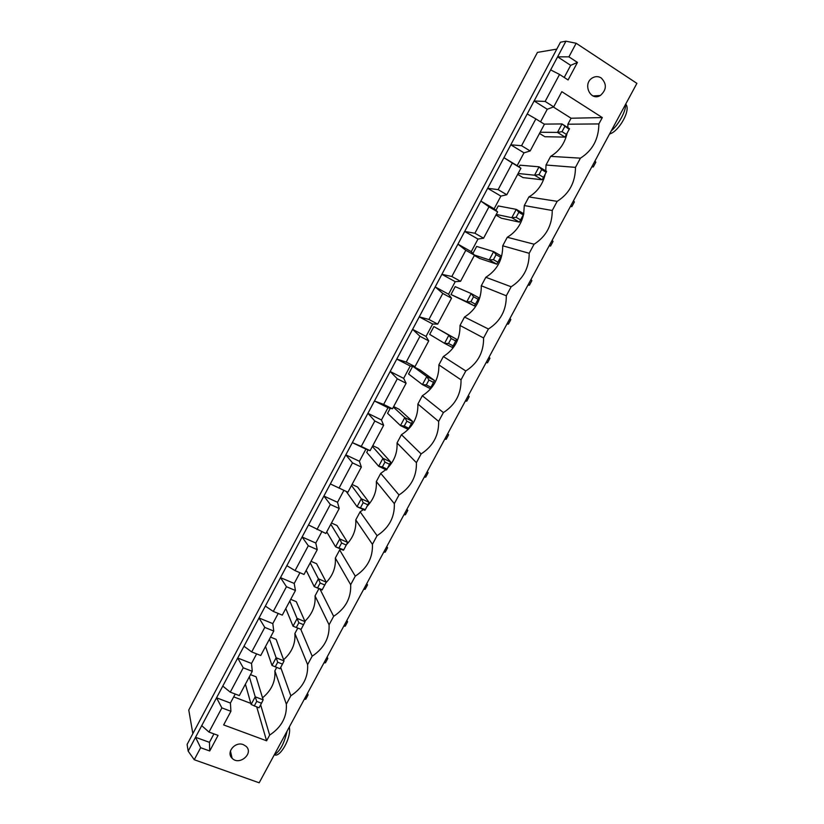 <?xml version="1.0" encoding="UTF-8"?>
<svg xmlns="http://www.w3.org/2000/svg" width="824" height="824" viewBox="0 0 824 824"><rect width="100%" height="100%" fill="white"/><g stroke="black" fill="none" stroke-linecap="round" stroke-linejoin="round"><path stroke-width="1.24" d="M192.847 733.648L188.768 710.031L537.444 52.396L556.797 49.11M188.171 751.138L194.248 759.728L259.179 782.8L636.901 83.368L576.161 43.26L565.923 41.2L560.475 42.199L187.1 744.453L188.171 751.138L195.535 737.284L200.644 747.718L209.729 750.983L218.051 735.389L208.987 732.072L221.872 707.898L230.926 711.297L223.644 724.924L266.595 740.797L269.664 735.09C281.52 727.19 287.082 716.88 286.33 704.159L290.841 695.775C302.717 687.896 308.31 677.513 307.62 664.618L312.172 656.182C324.059 648.323 329.693 637.858 329.064 624.808L333.648 616.311C345.565 608.462 351.23 597.925 350.674 584.71L355.278 576.141C367.216 568.323 372.932 557.714 372.427 544.324L377.073 535.693C389.021 527.885 394.778 517.204 394.336 503.639L399.012 494.956C410.98 487.169 416.779 476.406 416.408 462.666L421.116 453.921C433.105 446.155 438.945 435.309 438.636 421.404L443.384 412.587C455.384 404.841 461.265 393.923 461.028 379.833L465.807 370.954C477.827 363.229 483.75 352.229 483.585 337.964L488.405 329.013C500.436 321.308 506.41 310.226 506.307 295.785L511.158 286.773C523.209 279.089 529.224 267.924 529.193 253.287L534.076 244.213C546.158 236.55 552.214 225.302 552.245 210.491L557.168 201.344C569.26 193.702 575.368 182.372 575.482 167.365L580.436 158.157C592.549 150.535 598.688 139.122 598.873 123.93L602.303 117.575L561.824 91.68L553.718 106.862L547.249 109.262L540.534 121.839M553.718 106.862L545.148 101.445L559.548 74.448L568.086 79.959L577.449 62.418L568.921 56.846L576.161 43.26M194.248 759.728L200.644 747.718M213.952 733.885L209.44 742.331L195.535 737.284L565.923 41.2M568.921 56.846L557.611 56.835L570.682 65.343L564.213 77.456M209.44 742.331L209.729 750.983M577.449 62.418L570.682 65.343M208.987 732.072L201.726 725.656M235.211 694.035L230.411 703.037L216.547 697.804L221.872 707.898M550.648 69.906L559.548 74.448M230.411 703.037L230.926 711.297M545.148 101.445L534.117 100.981L547.249 109.262M256.635 653.885L251.526 663.454L252.268 671.323L239.31 695.59L230.267 692.15L222.779 686.083M278.213 613.447L272.796 623.603L273.774 631.06L260.724 655.502L251.711 651.928L243.986 646.232M299.946 572.721L294.219 583.454L295.435 590.499L282.282 615.126L273.3 611.429L265.349 606.093M321.834 531.696L315.788 543.026L317.25 549.659L304.005 574.462L295.054 570.62L286.855 565.666M343.886 490.373L337.521 502.3L339.22 508.511L325.882 533.489L308.526 524.95M523.992 152.842L510.798 144.808L521.561 145.704L535.847 118.903L544.417 124.259L530.162 150.967L523.992 152.842L517.153 165.655L520.933 168.24L506.781 194.742L500.899 196.112L494.122 208.822L497.624 211.881L483.585 238.188L477.992 239.053L471.256 251.67L474.49 255.203L460.554 281.314L455.239 281.684L448.555 294.209L451.531 298.206L437.688 324.12L432.662 324.007L426.029 336.439L428.738 340.889L414.997 366.618L410.249 366.011L403.657 378.36L406.108 383.253L392.471 408.797L387.991 407.715L381.45 419.972L383.644 425.318L370.11 450.666L365.897 449.121L359.408 461.286L361.355 467.064L347.913 492.227L330.352 483.935M233.697 696.888L250.826 703.387M266.595 740.797L256.738 706.951M269.664 735.09L260.621 704.839M602.303 117.575L571.084 118.234L553.337 107.007M262.526 697.794C271.539 690.388 275.649 681.396 274.866 670.849L276.689 667.44M286.33 704.159L274.866 670.849M598.873 123.93L567.891 124.197L571.084 118.234M290.841 695.775L280.706 667.399M580.436 158.157L550.648 156.364C559.084 151.338 564.543 143.757 567.015 133.622M567.849 127.617L567.891 124.197M283.611 659.705C291.871 652.361 295.631 643.626 294.889 633.491L297.773 628.125M307.62 664.618L294.889 633.491M575.482 167.365L546.013 165.016L550.648 156.364M312.172 656.182L300.791 629.361M557.168 201.344L528.895 196.946C537.32 191.91 542.748 184.37 545.179 174.328M545.776 170.887L546.013 165.016M304.88 621.224C312.358 613.983 315.736 605.537 315.046 595.896L318.929 588.635M329.064 624.808L315.046 595.896M552.245 210.491L524.291 205.547L528.895 196.946M333.648 616.311L319.949 589.067M534.076 244.213L507.285 237.261C515.752 232.162 521.17 224.612 523.528 214.601M523.703 213.735L524.291 205.547M326.036 582.661C332.886 575.523 335.986 567.314 335.337 558.044L339.663 549.958L340.93 549.175M350.674 584.71L335.337 558.044M529.193 253.287L502.712 245.789L507.285 237.261M355.278 576.141L339.663 549.958M511.158 286.773L485.83 277.286C497.191 270.066 502.815 259.57 502.712 245.789M346.574 544.54C353.311 537.413 356.37 529.204 355.762 519.934L360.119 511.797L363.394 509.593M372.427 544.324L355.762 519.934M506.307 295.785L481.288 285.763L485.83 277.286M377.073 535.693L360.119 511.797M488.405 329.013L464.52 317.044C475.86 309.803 481.453 299.38 481.288 285.763M367.113 506.307C373.818 499.159 376.898 490.919 376.331 481.566L380.719 473.378L385.828 469.68M394.336 503.639L376.331 481.566M483.585 337.964L460.008 325.459L464.52 317.044M399.012 494.956L380.719 473.378M465.807 370.954L443.353 356.524C454.683 349.273 460.235 338.911 460.008 325.459M387.723 467.877C394.459 460.719 397.559 452.407 397.034 442.941L401.453 434.691C412.752 427.399 418.232 417.181 417.881 404.048L422.331 395.747C433.651 388.464 439.161 378.185 438.873 364.888L443.353 356.524M416.408 462.666L397.034 442.941M461.028 379.833L438.873 364.888M421.116 453.921L401.453 434.691M443.384 412.587L422.331 395.747M438.636 421.404L417.881 404.048M243.338 744.639C235.139 741.167 225.786 752.477 232.09 758.224C239.279 766.124 254.183 753.28 246.005 746.256L243.338 744.639M601.19 77.94C598.348 76.22 595.443 76.199 592.466 77.868C582.156 83.595 590.386 101.764 600.356 95.481C606.701 89.785 606.989 83.945 601.19 77.94M591.828 166.839L593.28 166.953L591.931 166.654M593.28 166.953L595.824 162.246L595.01 160.948M570.445 206.422L571.835 206.649L570.466 206.381M571.835 206.649L574.369 201.973L573.525 200.726M531.006 279.46L531.882 280.634L529.389 285.238L527.988 285.042M552.193 240.227L553.048 241.432L550.545 246.077L549.155 245.851M468.289 395.582L469.216 396.632L466.775 401.154L465.333 401.061M486.078 362.653L487.509 362.776L489.961 358.224L489.054 357.132M506.966 323.976L508.377 324.141L510.849 319.558L509.963 318.424M327.118 657.016L327.777 658.479L325.449 662.795L323.925 662.918M327.777 658.479L326.747 657.696M346.863 620.441L347.584 621.811L345.235 626.147L343.732 626.25M347.584 621.811L346.574 620.987M366.742 583.629L367.525 584.896L365.156 589.263L363.662 589.335M367.525 584.896L366.526 584.041M427.182 471.719L428.13 472.688L425.72 477.148L424.267 477.117M406.901 509.273L407.798 510.344L405.398 514.773L403.925 514.773M407.798 510.344L406.829 509.407M386.755 546.569L387.589 547.744L386.611 546.848M387.589 547.744L385.22 552.142L383.727 552.173M447.669 433.774L448.606 434.794L446.186 439.274L444.733 439.213M307.486 693.345L308.094 694.91L305.776 699.195L304.252 699.349M308.094 694.91L307.053 694.158M230.267 692.15L243.245 667.801L252.268 671.323M251.526 663.454L237.714 658.026L243.245 667.801M251.711 651.928L264.782 627.404L273.774 631.06M272.796 623.603L259.024 617.979L264.782 627.404M527.216 113.959L535.847 118.903M273.3 611.429L286.464 586.719L295.435 590.499M294.219 583.454L280.49 577.634L286.464 586.719M500.899 196.112L487.654 188.294L498.139 189.633L512.322 163.039L503.948 157.683L517.153 165.655M295.054 570.62L308.31 545.735L317.25 549.659M315.788 543.026L302.109 537.001L308.31 545.735M477.992 239.053L464.685 231.472L474.902 233.233L488.972 206.834L480.856 201.077L494.122 208.822M316.962 529.523L330.321 504.463L339.22 508.511M337.521 502.3L323.883 496.069L330.321 504.463M455.239 281.684L441.88 274.32L451.83 276.503L465.797 250.3L457.938 244.151L471.256 251.67M339.024 488.127L352.487 462.872L361.355 467.064M359.408 461.286L345.822 454.848L352.487 462.872M432.662 324.007L419.251 316.859L428.933 319.454L442.797 293.447L435.185 286.917L448.555 294.209M381.45 419.972L367.916 413.329L374.817 420.992L361.252 446.423L352.332 442.622L365.897 449.121M410.249 366.011L396.777 359.089L406.211 362.086L419.972 336.274L412.597 329.363L426.029 336.439M403.657 378.36L390.174 371.5L397.312 378.793L383.654 404.409L374.477 401.01L387.991 407.715M521.561 145.704L530.162 150.967M512.322 163.039L520.933 168.24M498.139 189.633L506.781 194.742M488.972 206.834L497.624 211.881M474.902 233.233L483.585 238.188M465.797 250.3L474.49 255.203M451.83 276.503L460.554 281.314M442.797 293.447L451.531 298.206M428.933 319.454L437.688 324.12M419.972 336.274L428.738 340.889M406.211 362.086L414.997 366.618M397.312 378.793L406.108 383.253M383.654 404.409L392.471 408.797M374.817 420.992L383.644 425.318M361.252 446.423L370.11 450.666M368.04 449.904L366.721 452.366L378.679 466.281L382.954 458.298L372.366 446.443M387.053 469.134L386.446 469.979L378.679 466.281L382.377 466.909L387.053 469.134L390.72 462.007L378.288 448.297L372.788 445.65M390.267 408.261L387.568 413.308L400.474 425.596L404.78 417.552L393.367 407.118M408.931 428.346L404.265 426.049L400.474 425.596L408.21 429.407L412.515 421.383L399.135 409.301L393.656 406.572M412.659 366.32L408.56 373.983L422.424 384.612L426.76 376.506L412.896 366.35M430.962 387.28L430.128 388.537L422.424 384.612L426.317 384.911L430.962 387.28L434.464 380.461L420.127 370.028L412.999 366.361M478.157 299.297L474.439 305.931L450.986 294.518L455.188 286.639L471.194 293.54L478.837 297.742L478.157 299.297L473.553 296.774L471.194 293.54L466.786 301.759L450.986 294.518M433.877 326.562L429.695 334.389L444.527 343.33L448.895 335.172L433.877 326.562L456.568 339.251L448.895 335.172L451.161 338.551L448.524 343.464L444.527 343.33L452.201 347.388L453.149 345.905L448.524 343.464M564.996 137.093L557.477 132.407L562.009 123.94L569.518 128.657L564.996 137.093L544.86 136.733L539.524 133.426M517.647 174.389L523.013 177.603L542.11 179.766L534.56 175.203L539.061 166.808L520.026 165.181L519.068 166.963M496.831 264.185L489.219 259.879L493.648 251.598L501.26 255.924L496.831 264.185L479.753 258.509L474.356 255.461M500.683 257.294L496.099 254.688L493.648 251.598L476.653 246.438L472.894 253.462M519.388 222.13L511.807 217.701L516.267 209.358L523.848 213.818L519.388 222.13L501.311 218.195L495.924 215.064M523.384 214.971L518.821 212.293L516.267 209.358L498.262 205.948L495.904 210.377M365.341 509.623L364.836 510.262L357.049 506.688L365.341 509.623L369.08 502.352L357.575 487.036L352.064 484.461M301.1 629.381L293.045 626.189L301.1 629.381L305.076 621.677L296.29 601.674L290.718 599.336M322.359 589.737L314.232 586.636L322.081 589.974L326.263 582.177L316.581 563.719L311.019 561.309M343.773 549.824L343.381 550.257L335.564 546.796L343.773 549.824L347.594 542.408L337.006 525.506L331.475 523.013M245.398 684.198L251.124 704.469L259.024 707.826L261.496 703.222L263.155 699.844L256.11 676.823L250.496 674.64M265.524 646.5L272.013 665.462L279.985 668.738L282.478 664.103L284.043 660.899L276.133 639.373L270.54 637.117M390.72 462.007L382.954 458.298L384.952 462.099L382.377 466.909M412.515 421.383L404.78 417.552L406.86 421.208L411.526 423.515M434.464 380.461L426.76 376.506L428.933 380.029L426.317 384.911M474.439 305.931L466.786 301.759L470.895 301.718L473.553 296.774M569.281 129.409L562.009 123.94L544.18 124.115M566.551 134.497L562.019 131.665L557.477 132.407L540.153 132.262M542.11 179.766L543.541 177.397L538.989 174.647L534.56 175.203L518.131 173.483M543.541 177.397L546.6 171.392L539.061 166.808L541.698 169.59L538.989 174.647M498.015 262.269L493.432 259.673L489.219 259.879L474.294 254.987M520.696 219.987L516.123 217.32L511.807 217.701L496.275 214.425M369.08 502.352L361.293 498.757L351.508 485.491M367.895 504.854L363.199 502.692L361.293 498.757L357.049 506.688L346.214 491.444M305.076 621.677L297.207 618.422L293.045 626.189L285.794 608.555M296.352 627.435L298.854 622.759L289.801 601.046M326.263 582.177L318.414 578.819L310.226 562.792M324.883 585.04L320.155 583.021L318.414 578.819L314.232 586.636L306.198 570.342M347.594 542.408L339.776 538.927L330.805 524.27M346.307 545.086L341.599 542.995L339.776 538.927L335.564 546.796L326.737 531.871M263.155 699.844L255.224 696.805L249.353 676.792M251.124 704.469L255.224 696.805L256.717 701.399L261.496 703.222M284.043 660.899L276.143 657.758L269.51 639.053M272.013 665.462L276.143 657.758L277.709 662.218L282.478 664.103M609.482 134.147L610.584 133.622C618.958 130.748 631.349 110.004 625.704 104.102M289.348 726.943L289.523 728.612M389.628 464.324L384.952 462.099M404.265 426.049L406.86 421.208M433.568 382.408L428.933 380.029M475.5 304.241L470.895 301.718M453.149 345.905L456.568 339.251M455.785 341.002L451.161 338.551M562.019 131.665L564.749 126.577M546.25 172.35L541.698 169.59M493.432 259.673L496.099 254.688M516.123 217.32L518.821 212.293M360.644 507.471L363.199 502.692M303.603 624.716L298.854 622.759M317.631 587.728L320.155 583.021M339.055 547.733L341.599 542.995M254.245 706.014L256.717 701.399M275.226 666.863L277.709 662.218M611.264 130.841C618.556 124.908 626.415 110.375 625.457 104.576M274.361 754.691C280.016 751.395 284.249 743.547 287.082 731.146M230.432 750.942L232.09 758.224M593.064 95.945L600.356 95.481M289.276 727.067C291.84 737.676 279.501 758.523 274.382 754.65"/></g></svg>
